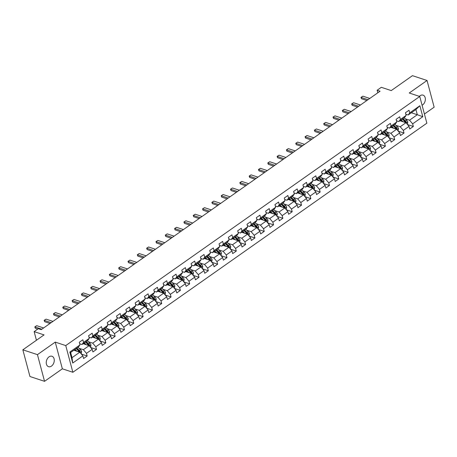 <?xml version="1.0" encoding="UTF-8"?>
<svg xmlns="http://www.w3.org/2000/svg" width="457" height="457" viewBox="0 0 457 457"><rect width="100%" height="100%" fill="white"/><g stroke="black" fill="none" stroke-linecap="round" stroke-linejoin="round"><path stroke-width="0.69" d="M422.091 105.264A5.484 3.822 108.3 0 0 422.565 104.967A5.484 3.822 108.3 0 0 425.347 99.546A5.484 3.822 108.3 0 0 423.062 95.142A5.484 3.822 108.3 0 0 420.109 95.73A5.484 3.822 108.3 0 0 419.377 96.358M49.025 356.854A5.484 3.822 108.3 0 0 46.248 362.275A5.484 3.822 108.3 0 0 48.533 366.68A5.484 3.822 108.3 0 0 51.487 366.086A5.484 3.822 108.3 0 0 54.263 360.67A5.484 3.822 108.3 0 0 51.978 356.26A5.484 3.822 108.3 0 0 49.025 356.854M424.422 114.027L434.15 107.184L427.044 80.483L412.454 75.668L391.243 90.589L381.321 87.31L377.139 90.252L377.813 92.794M72.857 372.278L426.855 123.179L419.755 96.484L65.757 345.583L72.857 372.278L62.352 368.81L55.246 342.11L37.445 354.638L44.546 381.332L62.352 368.81M44.546 381.332L29.956 376.517L22.85 349.816L44.055 334.895L34.132 331.616L36.434 340.259M37.445 354.638L22.85 349.816M411.334 112.759L417.298 114.724L415.916 109.531L408.152 114.998L409.718 112.879L409.021 110.246L405.433 112.77L406.136 115.404L400.401 119.437L399.698 116.803L396.116 119.328L396.819 121.962L391.083 125.995L390.381 123.361L386.799 125.886L387.496 128.52L381.761 132.553L381.064 129.919L377.476 132.444L378.179 135.078L372.444 139.111L371.741 136.477L368.159 138.997L368.862 141.63L363.126 145.669L362.424 143.035L358.842 145.555L359.539 148.188L353.804 152.227L353.107 149.593L349.519 152.112L350.222 154.746L344.487 158.785L343.784 156.151L340.202 158.67L340.905 161.304L335.17 165.343L334.467 162.709L330.885 165.228L331.582 167.862L325.847 171.901L325.15 169.261L321.562 171.786L322.265 174.42L316.53 178.453L315.827 175.819L312.245 178.344L312.948 180.978L307.213 185.011L306.51 182.377L302.928 184.902L303.625 187.536L297.895 191.569L297.193 188.935L293.605 191.46L294.308 194.094L288.573 198.127L287.876 195.493L284.288 198.018L284.991 200.652L279.256 204.685L278.553 202.051L274.971 204.576L275.668 207.21L269.938 211.243L269.236 208.609L265.648 211.128L266.351 213.762L260.616 217.8L259.919 215.167L256.331 217.686L257.034 220.32L251.299 224.358L250.596 221.725L247.014 224.244L247.711 226.878L241.982 230.916L241.279 228.283L237.697 230.802L238.394 233.436L232.659 237.474L231.962 234.841L228.374 237.36L229.077 239.994L223.342 244.032L222.639 241.393L219.057 243.918L219.76 246.552L214.025 250.585L213.322 247.951L209.74 250.476L210.437 253.109L204.702 257.142L204.005 254.509L200.417 257.034L201.12 259.667L195.385 263.7L194.682 261.067L191.1 263.592L191.803 266.225L186.068 270.258L185.365 267.625L181.783 270.15L182.48 272.783L176.745 276.816L176.048 274.183L172.46 276.708L173.163 279.341L167.428 283.374L166.725 280.741L163.143 283.26L163.846 285.893L158.111 289.932L157.408 287.299L153.826 289.818L154.523 292.451L148.788 296.49L148.091 293.857L144.503 296.376L145.206 299.009L139.471 303.048L138.768 300.415L135.186 302.934L135.889 305.567L130.154 309.606L129.451 306.973L125.869 309.492L126.566 312.125L120.837 316.164L120.134 313.525L116.546 316.05L117.249 318.683L111.514 322.716L110.817 320.083L107.229 322.608L107.932 325.241L102.197 329.274L101.494 326.641L97.912 329.166L98.609 331.799L92.88 335.832L92.177 333.199L88.589 335.724L89.292 338.357L83.557 342.39L82.86 339.757L79.272 342.282L79.975 344.915L69.818 352.061L72.737 363.029L72.023 357.688L79.786 352.221L73.823 350.251M409.718 112.879L419.874 105.733L422.794 116.701L412.637 123.847L413.339 126.48L407.518 124.561M72.737 363.029L82.894 355.883L83.591 358.517L87.178 355.992L86.476 353.358L92.211 349.325L92.914 351.959L96.496 349.434L95.793 346.8L101.528 342.767L102.231 345.401L105.813 342.876L105.116 340.242L110.851 336.209L111.548 338.843L115.135 336.318L114.433 333.684L120.168 329.651L120.871 332.285L124.453 329.765L123.75 327.126L129.485 323.093L130.188 325.727L133.77 323.208L133.073 320.574L138.808 316.535L139.505 319.169L143.092 316.65L142.39 314.016L148.125 309.977L148.828 312.611L152.41 310.092L151.707 307.458L157.442 303.419L158.145 306.053L161.727 303.534L161.03 300.9L166.765 296.861L167.462 299.495L171.049 296.976L170.347 294.342L176.082 290.309L176.785 292.943L180.366 290.418L179.664 287.784L185.399 283.751L186.102 286.385L189.684 283.86L188.987 281.226L194.716 277.193L195.419 279.827L199.006 277.302L198.304 274.668L204.039 270.635L204.736 273.269L208.323 270.744L207.621 268.11L213.356 264.077L214.059 266.711L217.641 264.186L216.944 261.553L222.673 257.52L223.376 260.153L226.963 257.634L226.261 254.995L231.996 250.962L232.693 253.595L236.28 251.076L235.578 248.442L241.313 244.404L242.016 247.037L245.598 244.518L244.895 241.884L250.63 237.846L251.333 240.479L254.915 237.96L254.218 235.326L259.953 231.288L260.65 233.921L264.237 231.402L263.535 228.768L269.27 224.73L269.973 227.363L273.554 224.844L272.852 222.211L278.587 218.178L279.29 220.811L282.872 218.286L282.175 215.653L287.91 211.62L288.607 214.253L292.194 211.728L291.492 209.095L297.227 205.062L297.93 207.695L301.511 205.17L300.809 202.537L306.544 198.504L307.247 201.137L310.829 198.612L310.132 195.979L315.867 191.946L316.564 194.579L320.151 192.054L319.449 189.421L325.184 185.388L325.887 188.021L329.468 185.502L328.766 182.863L334.501 178.83L335.204 181.463L338.786 178.944L338.089 176.311L343.824 172.272L344.521 174.905L348.108 172.386L347.406 169.753L353.141 165.714L353.844 168.347L357.425 165.828L356.723 163.195L362.458 159.156L363.161 161.789L366.743 159.27L366.046 156.637L371.775 152.598L372.478 155.231L376.065 152.712L375.363 150.079L381.098 146.046L381.795 148.679L385.382 146.154L384.68 143.521L390.415 139.488L391.118 142.121L394.699 139.596L394.003 136.963L399.732 132.93L400.435 135.563L404.022 133.038L403.32 130.405L409.055 126.372L409.752 129.005L413.339 126.48M34.132 331.616L38.314 328.674L41.233 329.64L380.058 91.217L377.139 90.252M406.136 115.404L404.571 117.518L398.835 121.551L396.505 120.785M399.984 120.745L405.953 122.716L400.218 126.749L395.825 125.298M398.835 121.551L400.401 119.437M409.055 126.372L405.953 122.716M403.32 130.405L400.218 126.749M396.819 121.962L395.248 124.076L389.513 128.109L387.182 127.343M390.666 127.303L396.63 129.268L390.895 133.307L386.508 131.856M389.513 128.109L391.083 125.995M399.732 132.93L396.63 129.268M394.003 136.963L390.895 133.307M387.496 128.52L385.931 130.633L380.195 134.666L377.865 133.901M381.349 133.855L387.313 135.826L381.578 139.865L377.185 138.414M380.195 134.666L381.761 132.553M390.415 139.488L387.313 135.826M384.68 143.521L381.578 139.865M378.179 135.078L376.614 137.191L370.878 141.224L368.548 140.459M372.027 140.413L377.996 142.384L372.261 146.423L367.868 144.972M370.878 141.224L372.444 139.111M381.098 146.046L377.996 142.384M375.363 150.079L372.261 146.423M368.862 141.63L367.291 143.749L361.556 147.782L359.225 147.011M362.709 146.971L368.673 148.942L362.938 152.981L358.551 151.53M361.556 147.782L363.126 145.669M371.775 152.598L368.673 148.942M366.046 156.637L362.938 152.981M359.539 148.188L357.974 150.307L352.238 154.34L349.908 153.569M353.392 153.529L359.356 155.5L353.621 159.533L349.228 158.088M352.238 154.34L353.804 152.227M362.458 159.156L359.356 155.5M356.723 163.195L353.621 159.533M350.222 154.746L348.657 156.865L342.921 160.898L340.591 160.127M344.07 160.087L350.039 162.058L344.304 166.091L339.911 164.646M342.921 160.898L344.487 158.785M353.141 165.714L350.039 162.058M347.406 169.753L344.304 166.091M340.905 161.304L339.334 163.417L333.599 167.456L331.274 166.685M334.752 166.645L340.716 168.616L334.981 172.649L330.594 171.198M333.599 167.456L335.17 165.343M343.824 172.272L340.716 168.616M338.089 176.311L334.981 172.649M331.582 167.862L330.017 169.975L324.281 174.014L321.951 173.243M325.435 173.203L331.399 175.174L325.664 179.207L321.271 177.756M324.281 174.014L325.847 171.901M334.501 178.83L331.399 175.174M328.766 182.863L325.664 179.207M322.265 174.42L320.7 176.533L314.964 180.572L312.634 179.801M316.113 179.761L322.082 181.732L316.347 185.765L311.954 184.314M314.964 180.572L316.53 178.453M325.184 185.388L322.082 181.732M319.449 189.421L316.347 185.765M312.948 180.978L311.377 183.091L305.642 187.13L303.317 186.359M306.796 186.319L312.759 188.29L307.024 192.323L302.637 190.872M305.642 187.13L307.213 185.011M315.867 191.946L312.759 188.29M310.132 195.979L307.024 192.323M303.625 187.536L302.06 189.649L296.325 193.682L293.994 192.917M297.478 192.877L303.442 194.848L297.707 198.881L293.314 197.43M296.325 193.682L297.895 191.569M306.544 198.504L303.442 194.848M300.809 202.537L297.707 198.881M294.308 194.094L292.743 196.207L287.007 200.24L284.677 199.475M288.156 199.435L294.125 201.4L288.39 205.439L283.997 203.988M287.007 200.24L288.573 198.127M297.227 205.062L294.125 201.4M291.492 209.095L288.39 205.439M284.991 200.652L283.42 202.765L277.69 206.798L275.36 206.033M278.839 205.987L284.802 207.958L279.073 211.997L274.68 210.546M277.69 206.798L279.256 204.685M287.91 211.62L284.802 207.958M282.175 215.653L279.073 211.997M275.668 207.21L274.103 209.323L268.368 213.356L266.037 212.591M269.521 212.545L275.485 214.516L269.75 218.555L265.363 217.104M268.368 213.356L269.938 211.243M278.587 218.178L275.485 214.516M272.852 222.211L269.75 218.555M266.351 213.762L264.786 215.881L259.05 219.914L256.72 219.143M260.199 219.103L266.168 221.074L260.433 225.112L256.04 223.662M259.05 219.914L260.616 217.8M269.27 224.73L266.168 221.074M263.535 228.768L260.433 225.112M257.034 220.32L255.463 222.439L249.733 226.472L247.403 225.701M250.882 225.661L256.845 227.632L251.116 231.665L246.723 230.219M249.733 226.472L251.299 224.358M259.953 231.288L256.845 227.632M254.218 235.326L251.116 231.665M247.711 226.878L246.146 228.997L240.411 233.03L238.08 232.259M241.564 232.219L247.528 234.19L241.793 238.223L237.406 236.777M240.411 233.03L241.982 230.916M250.63 237.846L247.528 234.19M244.895 241.884L241.793 238.223M238.394 233.436L236.829 235.549L231.093 239.588L228.763 238.817M232.247 238.777L238.211 240.748L232.476 244.781L228.083 243.33M231.093 239.588L232.659 237.474M241.313 244.404L238.211 240.748M235.578 248.442L232.476 244.781M229.077 239.994L227.512 242.107L221.776 246.146L219.446 245.375M222.925 245.335L228.894 247.306L223.159 251.339L218.766 249.888M221.776 246.146L223.342 244.032M231.996 250.962L228.894 247.306M226.261 254.995L223.159 251.339M219.76 246.552L218.189 248.665L212.454 252.704L210.123 251.933M213.608 251.893L219.571 253.864L213.836 257.897L209.449 256.446M212.454 252.704L214.025 250.585M222.673 257.52L219.571 253.864M216.944 261.553L213.836 257.897M210.437 253.109L208.872 255.223L203.137 259.262L200.806 258.491M204.29 258.451L210.254 260.421L204.519 264.454L200.126 263.004M203.137 259.262L204.702 257.142M213.356 264.077L210.254 260.421M207.621 268.11L204.519 264.454M201.12 259.667L199.555 261.781L193.819 265.814L191.489 265.049M194.968 265.009L200.937 266.979L195.202 271.012L190.809 269.561M193.819 265.814L195.385 263.7M204.039 270.635L200.937 266.979M198.304 274.668L195.202 271.012M191.803 266.225L190.232 268.339L184.497 272.372L182.166 271.607M185.651 271.567L191.614 273.532L185.879 277.57L181.492 276.119M184.497 272.372L186.068 270.258M194.716 277.193L191.614 273.532M188.987 281.226L185.879 277.57M182.48 272.783L180.915 274.897L175.18 278.93L172.849 278.164M176.333 278.119L182.297 280.09L176.562 284.128L172.169 282.677M175.18 278.93L176.745 276.816M185.399 283.751L182.297 280.09M179.664 287.784L176.562 284.128M173.163 279.341L171.598 281.455L165.862 285.488L163.532 284.722M167.011 284.677L172.98 286.648L167.245 290.686L162.852 289.235M165.862 285.488L167.428 283.374M176.082 290.309L172.98 286.648M170.347 294.342L167.245 290.686M163.846 285.893L162.275 288.013L156.54 292.046L154.215 291.275M157.694 291.235L163.657 293.205L157.922 297.244L153.535 295.793M156.54 292.046L158.111 289.932M166.765 296.861L163.657 293.205M161.03 300.9L157.922 297.244M154.523 292.451L152.958 294.571L147.223 298.604L144.892 297.833M148.376 297.793L154.34 299.763L148.605 303.796L144.212 302.351M147.223 298.604L148.788 296.49M157.442 303.419L154.34 299.763M151.707 307.458L148.605 303.796M145.206 299.009L143.641 301.129L137.905 305.162L135.575 304.391M139.054 304.351L145.023 306.321L139.288 310.354L134.895 308.909M137.905 305.162L139.471 303.048M148.125 309.977L145.023 306.321M142.39 314.016L139.288 310.354M135.889 305.567L134.318 307.681L128.583 311.72L126.258 310.949M129.737 310.909L135.7 312.879L129.965 316.912L125.578 315.461M128.583 311.72L130.154 309.606M138.808 316.535L135.7 312.879M133.073 320.574L129.965 316.912M126.566 312.125L125.001 314.239L119.266 318.278L116.935 317.506M120.42 317.466L126.383 319.437L120.648 323.47L116.255 322.019M119.266 318.278L120.837 316.164M129.485 323.093L126.383 319.437M123.75 327.126L120.648 323.47M117.249 318.683L115.684 320.797L109.948 324.836L107.618 324.064M111.097 324.024L117.066 325.995L111.331 330.028L106.938 328.577M109.948 324.836L111.514 322.716M120.168 329.651L117.066 325.995M114.433 333.684L111.331 330.028M107.932 325.241L106.361 327.355L100.631 331.394L98.301 330.622M101.78 330.582L107.743 332.553L102.014 336.586L97.621 335.135M100.631 331.394L102.197 329.274M110.851 336.209L107.743 332.553M105.116 340.242L102.014 336.586M98.609 331.799L97.044 333.913L91.309 337.946L88.978 337.18M92.463 337.14L98.426 339.111L92.691 343.144L88.304 341.693M91.309 337.946L92.88 335.832M101.528 342.767L98.426 339.111M95.793 346.8L92.691 343.144M89.292 338.357L87.727 340.471L81.992 344.504L79.661 343.738M83.14 343.698L89.109 345.663L83.374 349.702L78.981 348.251M81.992 344.504L83.557 342.39M92.211 349.325L89.109 345.663M86.476 353.358L83.374 349.702M79.975 344.915L78.404 347.029L70.641 352.496L69.818 352.061M82.894 355.883L79.786 352.221M55.246 342.11L65.757 345.583M427.044 80.483L409.244 93.011L419.755 96.484M70.641 352.496L72.023 357.688M408.152 114.998L405.822 114.227M405.142 118.74L409.535 120.191L417.298 114.724L422.794 116.701M415.916 109.531L419.874 105.733M412.637 123.847L409.535 120.191M87.178 355.992L81.357 354.072M96.496 349.434L90.675 347.514M105.813 342.876L99.992 340.956M115.135 336.318L109.314 334.398M124.453 329.765L118.631 327.84M133.77 323.208L127.949 321.282M143.092 316.65L137.271 314.724M152.41 310.092L146.588 308.167M161.727 303.534L155.906 301.609M171.049 296.976L165.228 295.051M180.366 290.418L174.545 288.493M189.684 283.86L183.863 281.94M199.006 277.302L193.18 275.382M208.323 270.744L202.502 268.825M217.641 264.186L211.82 262.267M226.963 257.634L221.137 255.709M236.28 251.076L230.459 249.151M245.598 244.518L239.776 242.593M254.915 237.96L249.094 236.035M264.237 231.402L258.416 229.477M273.554 224.844L267.733 222.919M282.872 218.286L277.051 216.361M292.194 211.728L286.373 209.809M301.511 205.17L295.69 203.251M310.829 198.612L305.008 196.693M320.151 192.054L314.33 190.135M329.468 185.502L323.647 183.577M338.786 178.944L332.964 177.019M348.108 172.386L342.287 170.461M357.425 165.828L351.604 163.903M366.743 159.27L360.921 157.345M376.065 152.712L370.239 150.787M385.382 146.154L379.561 144.229M394.699 139.596L388.878 137.677M404.022 133.038L398.196 131.119M41.833 329.217L34.983 326.955L35.326 328.252L34.812 326.932L35.709 326.298L36.771 325.692L43.621 327.955M37.765 329.057L35.326 328.252M36.771 325.692L34.812 326.932M80.98 353.627L81.403 353.335L81.614 351.467A2.274 1.188 -125.1 0 0 80.501 349.674L77.993 347.32M77.01 351.307L75.005 349.422M75.628 350.85L74.491 349.782M79.547 352.21L80.266 351.701A2.274 1.188 -125.1 0 0 79.364 350.473L76.856 348.12M76.342 348.48L79.158 351.125A1.16 0.606 54.9 0 1 79.421 351.427L80.266 351.701M76.142 348.622L78.65 350.982A2.274 1.188 54.9 0 1 79.507 352.13M51.15 322.659L44.3 320.397L44.643 321.694L44.135 320.374L45.026 319.74L46.094 319.135L52.943 321.397M50.002 323.465L44.643 321.694M46.094 319.135L44.135 320.374M60.467 316.101L53.618 313.839L53.966 315.136L53.452 313.816L54.349 313.182L55.411 312.577L62.261 314.839M59.324 316.907L53.966 315.136M55.411 312.577L53.452 313.816M90.297 347.069L90.72 346.777L90.932 344.909A2.274 1.188 -125.1 0 0 89.818 343.121L87.31 340.762M86.327 344.749L84.322 342.864M84.945 344.292L83.808 343.224M88.864 345.652L89.583 345.144A2.274 1.188 -125.1 0 0 88.687 343.915L86.173 341.562M85.665 341.922L88.475 344.567A1.16 0.606 54.9 0 1 88.744 344.869L89.583 345.144M85.459 342.065L87.967 344.424A2.274 1.188 54.9 0 1 88.829 345.572M99.62 340.516L100.037 340.219L100.254 338.357A2.274 1.188 -125.1 0 0 99.14 336.563L96.627 334.204M95.65 338.191L93.639 336.306M94.268 337.734L93.131 336.666M98.186 339.094L98.901 338.586A2.274 1.188 -125.1 0 0 98.004 337.357L95.496 335.004M94.982 335.364L97.798 338.009A1.16 0.606 54.9 0 1 98.061 338.311L98.901 338.586M94.776 335.507L97.284 337.866A2.274 1.188 54.9 0 1 98.146 339.014M69.79 309.543L62.935 307.281L63.283 308.584L62.769 307.258L63.666 306.624L64.728 306.019L71.578 308.281M68.641 310.349L63.283 308.584M64.728 306.019L62.769 307.258M79.107 302.985L72.257 300.723L72.6 302.026L72.092 300.7L72.983 300.072L74.045 299.461L80.9 301.729M77.958 303.791L72.6 302.026M74.045 299.461L72.092 300.7M88.424 296.427L81.575 294.165L81.923 295.468L81.409 294.142L82.306 293.514L83.368 292.908L90.218 295.171M87.281 297.239L81.923 295.468M83.368 292.908L81.409 294.142M108.937 333.958L109.36 333.661L109.571 331.799A2.274 1.188 -125.1 0 0 108.458 330.005L105.95 327.646M104.967 331.633L102.962 329.748M103.585 331.176L102.448 330.108M107.504 332.536L108.218 332.033A2.274 1.188 -125.1 0 0 107.321 330.805L104.813 328.446M104.299 328.806L107.115 331.451A1.16 0.606 54.9 0 1 107.378 331.753L108.218 332.033M104.093 328.949L106.607 331.308A2.274 1.188 54.9 0 1 107.464 332.456M118.254 327.401L118.677 327.103L118.889 325.241A2.274 1.188 -125.1 0 0 117.775 323.447L115.267 321.088M114.284 325.076L112.279 323.19M112.902 324.619L111.765 323.556M116.821 325.978L117.54 325.475A2.274 1.188 -125.1 0 0 116.644 324.247L114.13 321.888M113.622 322.248L116.432 324.893A1.16 0.606 54.9 0 1 116.701 325.195L117.54 325.475M113.416 322.396L115.924 324.75A2.274 1.188 54.9 0 1 116.786 325.904M127.577 320.843L127.994 320.546L128.211 318.683A2.274 1.188 -125.1 0 0 127.097 316.89L124.584 314.536M123.607 318.518L121.596 316.632M122.219 318.061L121.088 316.998M126.143 319.42L126.857 318.917A2.274 1.188 -125.1 0 0 125.961 317.689L123.453 315.33M122.939 315.696L125.755 318.335A1.16 0.606 54.9 0 1 126.018 318.638L126.857 318.917M122.733 315.838L125.241 318.192A2.274 1.188 54.9 0 1 126.103 319.346M136.894 314.285L137.317 313.988L137.528 312.125A2.274 1.188 -125.1 0 0 136.415 310.332L133.907 307.978M132.924 311.96L130.919 310.08M131.542 311.503L130.405 310.44M135.461 312.862L136.175 312.359A2.274 1.188 -125.1 0 0 135.278 311.131L132.77 308.772M132.256 309.138L135.072 311.777A1.16 0.606 54.9 0 1 135.335 312.08L136.175 312.359M132.05 309.28L134.564 311.634A2.274 1.188 54.9 0 1 135.421 312.788M146.211 307.727L146.634 307.43L146.846 305.567A2.274 1.188 -125.1 0 0 145.732 303.774L143.224 301.42M142.241 305.402L140.236 303.522M140.859 304.945L139.722 303.882M144.778 306.304L145.497 305.802A2.274 1.188 -125.1 0 0 144.601 304.573L142.087 302.22M141.579 302.58L144.389 305.219A1.16 0.606 54.9 0 1 144.658 305.522L145.497 305.802M141.373 302.723L143.881 305.076A2.274 1.188 54.9 0 1 144.743 306.23M155.534 301.169L155.951 300.872L156.168 299.009A2.274 1.188 -125.1 0 0 155.054 297.216L152.541 294.862M151.564 298.844L149.553 296.964M150.176 298.387L149.045 297.324M154.1 299.746L154.814 299.244A2.274 1.188 -125.1 0 0 153.918 298.015L151.41 295.662M150.896 296.022L153.706 298.661A1.16 0.606 54.9 0 1 153.975 298.964L154.814 299.244M150.69 296.165L153.198 298.518A2.274 1.188 54.9 0 1 154.06 299.672M164.851 294.611L165.274 294.314L165.485 292.451A2.274 1.188 -125.1 0 0 164.371 290.658L161.864 288.304M160.881 292.291L158.876 290.406M159.499 291.834L158.362 290.766M163.417 293.188L164.132 292.686A2.274 1.188 -125.1 0 0 163.235 291.457L160.727 289.104M160.213 289.464L163.029 292.103A1.16 0.606 54.9 0 1 163.292 292.411L164.132 292.686M160.007 289.607L162.521 291.96A2.274 1.188 54.9 0 1 163.377 293.114M174.168 288.053L174.591 287.761L174.803 285.893A2.274 1.188 -125.1 0 0 173.689 284.1L171.181 281.746M170.198 285.734L168.193 283.848M168.816 285.277L167.679 284.208M172.735 286.636L173.454 286.128A2.274 1.188 -125.1 0 0 172.552 284.9L170.044 282.546M169.53 282.906L172.346 285.545A1.16 0.606 54.9 0 1 172.615 285.853L173.454 286.128M169.33 283.049L171.838 285.402A2.274 1.188 54.9 0 1 172.7 286.556M183.491 281.495L183.908 281.204L184.12 279.336A2.274 1.188 -125.1 0 0 183.006 277.542L180.498 275.188M179.521 279.176L177.51 277.29M178.133 278.719L177.002 277.65M182.057 280.078L182.771 279.57A2.274 1.188 -125.1 0 0 181.875 278.342L179.361 275.988M178.853 276.348L181.663 278.993A1.16 0.606 54.9 0 1 181.932 279.296L182.771 279.57M178.647 276.491L181.155 278.85A2.274 1.188 54.9 0 1 182.017 279.998M192.808 274.937L193.225 274.646L193.442 272.778A2.274 1.188 -125.1 0 0 192.328 270.99L189.815 268.63M188.838 272.618L186.833 270.733M187.456 272.161L186.319 271.092M191.374 273.52L192.089 273.012A2.274 1.188 -125.1 0 0 191.192 271.784L188.684 269.43M188.17 269.79L190.986 272.435A1.16 0.606 54.9 0 1 191.249 272.738L192.089 273.012M187.964 269.933L190.478 272.292A2.274 1.188 54.9 0 1 191.334 273.44M202.125 268.385L202.548 268.088L202.759 266.225A2.274 1.188 -125.1 0 0 201.646 264.432L199.138 262.072M198.155 266.06L196.15 264.175M196.773 265.603L195.636 264.534M200.692 266.962L201.411 266.454A2.274 1.188 -125.1 0 0 200.509 265.226L198.001 262.872M197.487 263.232L200.303 265.877A1.16 0.606 54.9 0 1 200.572 266.18L201.411 266.454M197.287 263.375L199.795 265.734A2.274 1.188 54.9 0 1 200.652 266.882M211.448 261.827L211.865 261.53L212.077 259.667A2.274 1.188 -125.1 0 0 210.963 257.874L208.455 255.514M207.472 259.502L205.467 257.617M206.09 259.045L204.959 257.977M210.009 260.404L210.728 259.902A2.274 1.188 -125.1 0 0 209.832 258.673L207.318 256.314M206.81 256.674L209.62 259.319A1.16 0.606 54.9 0 1 209.889 259.622L210.728 259.902M206.604 256.817L209.112 259.176A2.274 1.188 54.9 0 1 209.974 260.324M220.765 255.269L221.182 254.972L221.399 253.109A2.274 1.188 -125.1 0 0 220.285 251.316L217.772 248.956M216.795 252.944L214.79 251.059M215.413 252.487L214.276 251.424M219.331 253.846L220.046 253.344A2.274 1.188 -125.1 0 0 219.149 252.115L216.641 249.756M216.127 250.116L218.943 252.761A1.16 0.606 54.9 0 1 219.206 253.064L220.046 253.344M215.921 250.265L218.435 252.618A2.274 1.188 54.9 0 1 219.291 253.772M230.082 248.711L230.505 248.414L230.716 246.552A2.274 1.188 -125.1 0 0 229.603 244.758L227.095 242.404M226.112 246.386L224.107 244.501M224.73 245.929L223.593 244.866M228.649 247.288L229.368 246.786A2.274 1.188 -125.1 0 0 228.466 245.558L225.958 243.198M225.444 243.564L228.26 246.203A1.16 0.606 54.9 0 1 228.529 246.506L229.368 246.786M225.244 243.707L227.752 246.06A2.274 1.188 54.9 0 1 228.609 247.214M239.405 242.153L239.822 241.856L240.034 239.994A2.274 1.188 -125.1 0 0 238.92 238.2L236.412 235.846M235.429 239.828L233.424 237.948M234.047 239.371L232.91 238.308M237.966 240.73L238.685 240.228A2.274 1.188 -125.1 0 0 237.789 239L235.275 236.64M234.767 237.006L237.577 239.645A1.16 0.606 54.9 0 1 237.846 239.948L238.685 240.228M234.561 237.149L237.069 239.502A2.274 1.188 54.9 0 1 237.931 240.656M248.722 235.595L249.139 235.298L249.356 233.436A2.274 1.188 -125.1 0 0 248.242 231.642L245.729 229.288M244.752 233.27L242.747 231.391M243.37 232.813L242.233 231.75M247.288 234.173L248.002 233.67A2.274 1.188 -125.1 0 0 247.106 232.442L244.598 230.088M244.084 230.448L246.9 233.087A1.16 0.606 54.9 0 1 247.163 233.39L248.002 233.67M243.878 230.591L246.392 232.944A2.274 1.188 54.9 0 1 247.248 234.098M258.039 229.037L258.462 228.74L258.673 226.878A2.274 1.188 -125.1 0 0 257.559 225.084L255.052 222.73M254.069 226.712L252.064 224.833M252.687 226.255L251.55 225.192M256.606 227.615L257.325 227.112A2.274 1.188 -125.1 0 0 256.423 225.884L253.915 223.53M253.401 223.89L256.217 226.529A1.16 0.606 54.9 0 1 256.48 226.832L257.325 227.112M253.201 224.033L255.709 226.386A2.274 1.188 54.9 0 1 256.566 227.54M267.356 222.479L267.779 222.182L267.991 220.32A2.274 1.188 -125.1 0 0 266.877 218.526L264.369 216.172M263.386 220.16L261.381 218.275M262.004 219.703L260.867 218.635M265.923 221.057L266.642 220.554A2.274 1.188 -125.1 0 0 265.745 219.326L263.232 216.972M262.724 217.332L265.534 219.971A1.16 0.606 54.9 0 1 265.803 220.28L266.642 220.554M262.518 217.475L265.026 219.828A2.274 1.188 54.9 0 1 265.888 220.982M276.679 215.921L277.096 215.63L277.313 213.762A2.274 1.188 -125.1 0 0 276.199 211.968L273.686 209.614M272.709 213.602L270.698 211.717M271.327 213.145L270.19 212.077M275.245 214.504L275.959 213.996A2.274 1.188 -125.1 0 0 275.063 212.768L272.555 210.414M272.041 210.774L274.857 213.413A1.16 0.606 54.9 0 1 275.12 213.722L275.959 213.996M271.835 210.917L274.343 213.27A2.274 1.188 54.9 0 1 275.205 214.424M97.747 289.869L90.892 287.607L91.24 288.91L90.726 287.584L92.685 286.35L99.535 288.613M96.598 290.681L91.24 288.91M92.685 286.35L90.726 287.584M107.064 283.317L100.214 281.055L100.557 282.352L100.049 281.026L100.94 280.398L102.002 279.793L108.857 282.055M105.915 284.123L100.557 282.352M102.002 279.793L100.049 281.026M116.381 276.759L109.531 274.497L109.88 275.794L109.366 274.468L111.325 273.235L118.174 275.497M115.238 277.565L109.88 275.794M111.325 273.235L109.366 274.468M125.704 270.201L118.849 267.939L119.197 269.236L118.683 267.911L120.642 266.677L127.492 268.939M124.555 271.007L119.197 269.236M120.642 266.677L118.683 267.911M135.021 263.643L128.171 261.381L128.514 262.678L128 261.353L129.959 260.119L136.814 262.381M133.872 264.449L128.514 262.678M129.959 260.119L128 261.353M144.338 257.085L137.488 254.823L137.831 256.12L137.323 254.8L138.22 254.166L139.282 253.561L146.131 255.823M143.195 257.891L137.831 256.12M139.282 253.561L137.323 254.8M153.655 250.527L146.806 248.265L147.154 249.562L146.64 248.242L147.537 247.608L148.599 247.003L155.449 249.265M152.512 251.333L147.154 249.562M148.599 247.003L146.64 248.242M162.978 243.969L156.128 241.707L156.471 243.004L155.957 241.684L156.854 241.05L157.916 240.445L164.771 242.707M161.829 244.775L156.471 243.004M157.916 240.445L155.957 241.684M172.295 237.412L165.445 235.149L165.788 236.452L165.28 235.127L166.177 234.492L167.239 233.887L174.088 236.149M171.152 238.217L165.788 236.452M167.239 233.887L165.28 235.127M181.612 230.854L174.763 228.591L175.111 229.894L174.597 228.569L175.494 227.94L176.556 227.329L183.406 229.597M180.469 231.659L175.111 229.894M176.556 227.329L174.597 228.569M190.935 224.296L184.085 222.033L184.428 223.336L183.914 222.011L185.873 220.777L192.723 223.039M189.786 225.107L184.428 223.336M185.873 220.777L183.914 222.011M200.252 217.738L193.402 215.476L193.745 216.778L193.237 215.453L195.196 214.219L202.045 216.481M199.103 218.549L193.745 216.778M195.196 214.219L193.237 215.453M209.569 211.185L202.719 208.923L203.068 210.22L202.554 208.895L204.513 207.661L211.363 209.923M208.426 211.991L203.068 210.22M204.513 207.661L202.554 208.895M218.892 204.627L212.042 202.365L212.385 203.662L211.871 202.337L213.83 201.103L220.68 203.365M217.743 205.433L212.385 203.662M213.83 201.103L211.871 202.337M228.209 198.07L221.359 195.807L221.702 197.104L221.194 195.779L222.085 195.15L223.153 194.545L230.002 196.807M227.06 198.875L221.702 197.104M223.153 194.545L221.194 195.779M237.526 191.512L230.676 189.249L231.025 190.546L230.511 189.221L232.47 187.987L239.319 190.249M236.383 192.317L231.025 190.546M232.47 187.987L230.511 189.221M246.849 184.954L239.994 182.691L240.342 183.988L239.828 182.669L240.725 182.035L241.787 181.429L248.637 183.691M245.7 185.759L240.342 183.988M241.787 181.429L239.828 182.669M256.166 178.396L249.316 176.134L249.659 177.43L249.151 176.111L250.042 175.477L251.104 174.871L257.959 177.133M255.017 179.201L249.659 177.43M251.104 174.871L249.151 176.111M265.483 171.838L258.633 169.576L258.982 170.872L258.468 169.553L259.365 168.919L260.427 168.313L267.276 170.575M264.34 172.643L258.982 170.872M260.427 168.313L258.468 169.553M274.806 165.28L267.951 163.018L268.299 164.32L267.785 162.995L268.682 162.361L269.744 161.755L276.594 164.017M273.657 166.085L268.299 164.32M269.744 161.755L267.785 162.995M284.123 158.722L277.273 156.46L277.616 157.762L277.108 156.437L277.999 155.808L279.061 155.197L285.916 157.465M282.974 159.527L277.616 157.762M279.061 155.197L277.108 156.437M293.44 152.164L286.59 149.902L286.939 151.204L286.425 149.879L287.322 149.25L288.384 148.645L295.233 150.907M292.297 152.975L286.939 151.204M288.384 148.645L286.425 149.879M302.763 145.606L295.908 143.344L296.256 144.646L295.742 143.321L297.701 142.087L304.551 144.349M301.614 146.417L296.256 144.646M297.701 142.087L295.742 143.321M312.08 139.054L305.23 136.792L305.573 138.088L305.059 136.763L307.018 135.529L313.873 137.791M310.931 139.859L305.573 138.088M307.018 135.529L305.059 136.763M321.397 132.496L314.547 130.234L314.89 131.53L314.382 130.205L316.341 128.971L323.19 131.233M320.254 133.301L314.89 131.53M316.341 128.971L314.382 130.205M285.996 209.363L286.419 209.072L286.63 207.204A2.274 1.188 -125.1 0 0 285.516 205.41L283.009 203.057M282.026 207.044L280.021 205.159M280.644 206.587L279.507 205.519M284.562 207.946L285.277 207.438A2.274 1.188 -125.1 0 0 284.38 206.21L281.872 203.856M281.358 204.216L284.174 206.861A1.16 0.606 54.9 0 1 284.437 207.164L285.277 207.438M281.152 204.359L283.666 206.718A2.274 1.188 54.9 0 1 284.522 207.866M295.313 202.805L295.736 202.514L295.947 200.646A2.274 1.188 -125.1 0 0 294.834 198.858L292.326 196.499M291.343 200.486L289.338 198.601M289.961 200.029L288.824 198.961M293.88 201.388L294.599 200.88A2.274 1.188 -125.1 0 0 293.702 199.652L291.189 197.298M290.681 197.658L293.491 200.303A1.16 0.606 54.9 0 1 293.76 200.606L294.599 200.88M290.475 197.801L292.983 200.16A2.274 1.188 54.9 0 1 293.845 201.309M304.636 196.253L305.053 195.956L305.27 194.094A2.274 1.188 -125.1 0 0 304.156 192.3L301.643 189.941M300.666 193.928L298.655 192.043M299.278 193.471L298.147 192.403M303.202 194.831L303.916 194.322A2.274 1.188 -125.1 0 0 303.02 193.094L300.512 190.74M299.998 191.1L302.814 193.745A1.16 0.606 54.9 0 1 303.077 194.048L303.916 194.322M299.792 191.243L302.3 193.602A2.274 1.188 54.9 0 1 303.162 194.751M313.953 189.695L314.376 189.398L314.587 187.536A2.274 1.188 -125.1 0 0 313.473 185.742L310.966 183.383M309.983 187.37L307.978 185.485M308.601 186.913L307.464 185.845M312.519 188.273L313.234 187.77A2.274 1.188 -125.1 0 0 312.337 186.542L309.829 184.182M309.315 184.542L312.131 187.187A1.16 0.606 54.9 0 1 312.394 187.49L313.234 187.77M309.109 184.685L311.623 187.044A2.274 1.188 54.9 0 1 312.479 188.193M323.27 183.137L323.693 182.84L323.904 180.978A2.274 1.188 -125.1 0 0 322.791 179.184L320.283 176.825M319.3 180.812L317.295 178.927M317.918 180.355L316.781 179.293M321.837 181.715L322.556 181.212A2.274 1.188 -125.1 0 0 321.659 179.984L319.146 177.624M318.638 177.984L321.448 180.629A1.16 0.606 54.9 0 1 321.717 180.932L322.556 181.212M318.432 178.133L320.94 180.486A2.274 1.188 54.9 0 1 321.802 181.64M332.593 176.579L333.01 176.282L333.227 174.42A2.274 1.188 -125.1 0 0 332.113 172.626L329.6 170.272M328.623 174.254L326.612 172.369M327.235 173.797L326.104 172.735M331.159 175.157L331.873 174.654A2.274 1.188 -125.1 0 0 330.977 173.426L328.469 171.067M327.955 171.432L330.765 174.071A1.16 0.606 54.9 0 1 331.034 174.374L331.873 174.654M327.749 171.575L330.257 173.928A2.274 1.188 54.9 0 1 331.119 175.082M341.91 170.021L342.333 169.724L342.544 167.862A2.274 1.188 -125.1 0 0 341.43 166.068L338.923 163.715M337.94 167.696L335.935 165.817M336.558 167.239L335.421 166.177M340.476 168.599L341.19 168.096A2.274 1.188 -125.1 0 0 340.294 166.868L337.786 164.509M337.272 164.874L340.088 167.513A1.16 0.606 54.9 0 1 340.351 167.816L341.19 168.096M337.066 165.017L339.58 167.371A2.274 1.188 54.9 0 1 340.436 168.524M351.227 163.463L351.65 163.166L351.861 161.304A2.274 1.188 -125.1 0 0 350.748 159.51L348.24 157.157M347.257 161.138L345.252 159.259M345.875 160.681L344.738 159.619M349.794 162.041L350.513 161.538A2.274 1.188 -125.1 0 0 349.611 160.31L347.103 157.956M346.589 158.316L349.405 160.955A1.16 0.606 54.9 0 1 349.674 161.258L350.513 161.538M346.389 158.459L348.897 160.813A2.274 1.188 54.9 0 1 349.759 161.967M360.55 156.905L360.967 156.608L361.179 154.746A2.274 1.188 -125.1 0 0 360.065 152.952L357.557 150.599M356.58 154.58L354.569 152.701M355.192 154.123L354.061 153.061M359.116 155.483L359.83 154.98A2.274 1.188 -125.1 0 0 358.934 153.752L356.42 151.398M355.912 151.758L358.722 154.397A1.16 0.606 54.9 0 1 358.991 154.7L359.83 154.98M355.706 151.901L358.214 154.255A2.274 1.188 54.9 0 1 359.076 155.409M330.714 125.938L323.864 123.676L324.213 124.972L323.699 123.647L325.658 122.413L332.507 124.675M329.571 126.743L324.213 124.972M325.658 122.413L323.699 123.647M369.867 150.347L370.284 150.05L370.501 148.188A2.274 1.188 -125.1 0 0 369.387 146.394L366.874 144.041M365.897 148.028L363.892 146.143M364.515 147.571L363.378 146.503M368.433 148.925L369.147 148.422A2.274 1.188 -125.1 0 0 368.251 147.194L365.743 144.84M365.229 145.2L368.045 147.84A1.16 0.606 54.9 0 1 368.308 148.148L369.147 148.422M365.023 145.343L367.537 147.697A2.274 1.188 54.9 0 1 368.393 148.851M340.037 119.38L333.187 117.118L333.53 118.414L333.016 117.089L334.975 115.855L341.83 118.117M338.888 120.185L333.53 118.414M334.975 115.855L333.016 117.089M379.184 143.789L379.607 143.498L379.818 141.63A2.274 1.188 -125.1 0 0 378.704 139.836L376.197 137.483M375.214 141.47L373.209 139.585M373.832 141.013L372.695 139.945M377.75 142.373L378.47 141.864A2.274 1.188 -125.1 0 0 377.568 140.636L375.06 138.282M374.546 138.642L377.362 141.282A1.16 0.606 54.9 0 1 377.631 141.59L378.47 141.864M374.346 138.785L376.854 141.139A2.274 1.188 54.9 0 1 377.711 142.293M349.354 112.822L342.504 110.56L342.847 111.856L342.339 110.537L343.236 109.903L344.298 109.297L351.147 111.559M348.211 113.627L342.847 111.856M344.298 109.297L342.339 110.537M388.507 137.231L388.924 136.94L389.136 135.072A2.274 1.188 -125.1 0 0 388.022 133.278L385.514 130.925M384.531 134.912L382.526 133.027M383.149 134.455L382.018 133.387M387.068 135.815L387.787 135.306A2.274 1.188 -125.1 0 0 386.89 134.078L384.377 131.725M383.869 132.084L386.679 134.729A1.16 0.606 54.9 0 1 386.948 135.032L387.787 135.306M383.663 132.227L386.171 134.587A2.274 1.188 54.9 0 1 387.033 135.735M358.671 106.264L351.821 104.002L352.17 105.299L351.656 103.979L352.553 103.345L353.615 102.739L360.464 105.001M357.528 107.069L352.17 105.299M353.615 102.739L351.656 103.979M397.824 130.673L398.241 130.382L398.458 128.514A2.274 1.188 -125.1 0 0 397.344 126.726L394.831 124.367M393.854 128.354L391.849 126.469M392.472 127.897L391.335 126.829M396.39 129.257L397.104 128.748A2.274 1.188 -125.1 0 0 396.208 127.52L393.7 125.167M393.186 125.526L396.002 128.171A1.16 0.606 54.9 0 1 396.265 128.474L397.104 128.748M392.98 125.669L395.494 128.029A2.274 1.188 54.9 0 1 396.35 129.177M367.994 99.706L361.144 97.444L361.487 98.741L360.973 97.421L361.87 96.787L362.932 96.181L369.782 98.444M366.845 100.511L361.487 98.741M362.932 96.181L360.973 97.421M407.141 124.121L407.564 123.824L407.775 121.962A2.274 1.188 -125.1 0 0 406.661 120.168L404.154 117.809M403.171 121.796L401.166 119.911M401.789 121.339L400.652 120.271M405.707 122.699L406.427 122.19A2.274 1.188 -125.1 0 0 405.525 120.962L403.017 118.609M402.503 118.969L405.319 121.613A1.16 0.606 54.9 0 1 405.588 121.916L406.427 122.19M402.303 119.111L404.811 121.471A2.274 1.188 54.9 0 1 405.667 122.619M80.095 352.581L81.609 351.519M79.364 350.473L80.501 349.674M77.81 351.57L78.65 350.982M89.412 346.023L90.926 344.961M88.687 343.915L89.818 343.121M87.127 345.012L87.967 344.424M98.729 339.465L100.249 338.403M98.004 337.357L99.14 336.563M96.45 338.454L97.284 337.866M108.052 332.913L109.566 331.845M107.321 330.805L108.458 330.005M105.767 331.896L106.607 331.308M117.369 326.355L118.883 325.287M116.644 324.247L117.775 323.447M115.084 325.338L115.924 324.75M126.686 319.797L128.206 318.729M125.961 317.689L127.097 316.89M124.407 318.78L125.241 318.192M136.009 313.239L137.523 312.171M135.278 311.131L136.415 310.332M133.724 312.222L134.564 311.634M145.326 306.681L146.84 305.613M144.601 304.573L145.732 303.774M143.041 305.67L143.881 305.076M154.643 300.123L156.163 299.055M153.918 298.015L155.054 297.216M152.358 299.112L153.198 298.518M163.966 293.565L165.48 292.497M163.235 291.457L164.371 290.658M161.681 292.554L162.521 291.96M173.283 287.007L174.797 285.939M172.552 284.9L173.689 284.1M170.998 285.996L171.838 285.402M182.6 280.449L184.12 279.387M181.875 278.342L183.006 277.542M180.315 279.438L181.155 278.85M191.923 273.892L193.437 272.829M191.192 271.784L192.328 270.99M189.638 272.88L190.478 272.292M201.24 267.334L202.754 266.271M200.509 265.226L201.646 264.432M198.955 266.322L199.795 265.734M210.557 260.781L212.077 259.713M209.832 258.673L210.963 257.874M208.272 259.765L209.112 259.176M219.88 254.223L221.394 253.155M219.149 252.115L220.285 251.316M217.595 253.207L218.435 252.618M229.197 247.665L230.711 246.597M228.466 245.558L229.603 244.758M226.912 246.649L227.752 246.06M238.514 241.107L240.028 240.039M237.789 239L238.92 238.2M236.229 240.091L237.069 239.502M247.831 234.55L249.351 233.481M247.106 232.442L248.242 231.642M245.552 233.538L246.392 232.944M257.154 227.992L258.668 226.923M256.423 225.884L257.559 225.084M254.869 226.98L255.709 226.386M266.471 221.434L267.985 220.365M265.745 219.326L266.877 218.526M264.186 220.423L265.026 219.828M275.788 214.876L277.308 213.807M275.063 212.768L276.199 211.968M273.509 213.865L274.343 213.27M285.111 208.318L286.625 207.255M284.38 206.21L285.516 205.41M282.826 207.307L283.666 206.718M294.428 201.76L295.942 200.697M293.702 199.652L294.834 198.858M292.143 200.749L292.983 200.16M303.745 195.202L305.265 194.139M303.02 193.094L304.156 192.3M301.466 194.191L302.3 193.602M313.068 188.65L314.582 187.581M312.337 186.542L313.473 185.742M310.783 187.633L311.623 187.044M322.385 182.092L323.899 181.023M321.659 179.984L322.791 179.184M320.1 181.075L320.94 180.486M331.702 175.534L333.222 174.465M330.977 173.426L332.113 172.626M329.417 174.517L330.257 173.928M341.025 168.976L342.539 167.908M340.294 166.868L341.43 166.068M338.74 167.959L339.58 167.371M350.342 162.418L351.856 161.35M349.611 160.31L350.748 159.51M348.057 161.407L348.897 160.813M359.659 155.86L361.179 154.792M358.934 153.752L360.065 152.952M357.374 154.849L358.214 154.255M368.982 149.302L370.496 148.234M368.251 147.194L369.387 146.394M366.697 148.291L367.537 147.697M378.299 142.744L379.813 141.676M377.568 140.636L378.704 139.836M376.014 141.733L376.854 141.139M387.616 136.186L389.136 135.123M386.89 134.078L388.022 133.278M385.331 135.175L386.171 134.587M396.939 129.628L398.453 128.566M396.208 127.52L397.344 126.726M394.654 128.617L395.494 128.029M406.256 123.07L407.77 122.008M405.525 120.962L406.661 120.168M403.971 122.059L404.811 121.471"/></g></svg>

